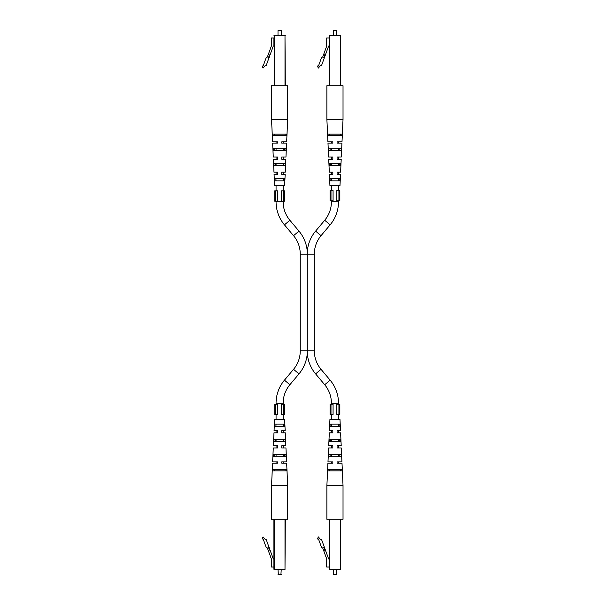 <?xml version="1.0" encoding="UTF-8"?>
<svg xmlns="http://www.w3.org/2000/svg" width="605" height="605" viewBox="0 0 605 605"><rect width="100%" height="100%" fill="white"/><g stroke="black" fill="none" stroke-linecap="round" stroke-linejoin="round"><path stroke-width="0.91" d="M281.499 404.148L281.499 414.463L283.579 414.463L283.579 404.148L281.499 404.148M283.579 404.148L284.494 404.148L284.494 414.463L283.579 414.463M275.653 404.148L274.738 404.148L274.738 414.463L277.733 414.463L277.733 404.148L275.653 404.148L275.653 414.463M339.148 569.592L336.569 569.592L336.251 574.75L333.665 574.75L333.347 569.592L330.769 569.592L340.343 569.592L330.769 569.592M329.249 521.858L329.249 569.267L329.249 521.858M340.668 569.267L340.343 519.279M333.347 574.425L336.569 574.425M329.249 569.267L340.343 569.592M329.249 567.014L326.7 567.014L326.7 558.944L322.737 548.054L321.603 547.578L318.487 539.017L317.322 539.017L318.404 536.93L319.939 538.904L321.626 539.713L328.628 558.944L329.249 558.944M323.622 550.482L324.832 550.043L323.947 547.616L322.737 548.054M323.947 547.616L324.439 547.442M334.958 485.414L343.02 485.414L343.02 519.279L326.897 519.279L326.897 485.414L334.958 485.414M339.201 439.298L339.284 441.559L338.505 441.559L338.505 439.298L339.201 439.298M330.632 441.559L330.716 439.298L331.411 439.298L331.411 441.559L330.632 441.559M340.35 469.616L340.403 470.902L329.513 470.902L329.566 469.616L340.35 469.616M339.783 454.453L339.866 456.714L338.505 456.714L338.505 454.453L339.783 454.453M330.05 456.714L330.133 454.453L331.411 454.453L331.411 456.714L330.05 456.714M338.596 424.143L338.687 426.396L338.596 424.143M331.23 426.396L331.411 424.143L331.23 426.396M332.826 431.425L332.826 430.594L329.407 430.594L329.929 419.303L339.987 419.303L340.509 430.594L338.505 430.594L338.505 432.847L340.607 432.847L341.205 445.749L338.505 445.749L338.505 448.002L341.303 448.002L341.938 461.872L338.505 461.872L338.505 463.165L341.999 463.165L343.02 485.414M332.826 430.594L332.826 432.847L329.309 432.847L328.712 445.749L332.826 445.749L332.826 447.556M332.826 448.002L328.613 448.002L327.978 461.872L332.826 461.872L332.826 462.908M341.999 463.165L337.083 463.165L337.083 461.872L341.938 461.872M337.083 446.581L337.083 445.749L341.205 445.749M340.607 432.847L337.083 432.847L337.083 432.393M329.279 441.559L340.638 441.559L340.524 439.298L329.392 439.298L329.279 441.559M327.865 470.902L342.052 470.902L341.991 469.616L327.925 469.616L327.865 470.902M328.545 456.714L341.371 456.714L341.258 454.453L328.651 454.453L328.545 456.714M330.027 426.396L339.889 426.396L339.776 424.143L330.141 424.143L330.027 426.396M332.826 463.165L327.918 463.165L326.897 485.414M337.083 463.165L337.083 461.872M341.303 448.002L337.083 448.002L337.083 445.749M337.083 432.847L337.083 430.594L340.509 430.594M327.918 463.165L331.411 463.165L331.411 461.872L327.978 461.872M328.613 448.002L331.411 448.002L331.411 445.749L328.712 445.749M329.309 432.847L331.411 432.847L331.411 430.594L329.407 430.594M281.499 190.855L281.499 201.178L283.579 201.178L283.579 190.855L281.499 190.855M283.579 190.855L284.494 190.855L284.494 201.178L283.579 201.178M275.653 190.855L274.738 190.855L274.738 201.178L277.733 201.178L277.733 190.855L275.653 190.855L275.653 201.178M283.805 569.592L281.227 569.592L280.909 574.75L278.323 574.75L278.005 569.592L275.426 569.592L285 569.592L275.426 569.592M268.605 547.616L269.49 550.043L268.28 550.482L271.358 558.944L271.358 567.014L273.906 567.014L273.906 569.267L273.906 519.279L273.906 558.944L273.286 558.944L269.096 547.442L267.334 548.077L266.26 547.578L263.145 539.017L261.98 539.017L263.062 536.93L264.597 538.904L266.283 539.713L269.096 547.442M285.326 519.279L285 569.592L285 519.279M278.005 574.425L281.227 574.425M273.906 569.267L285 569.592M268.28 550.482L267.395 548.054M279.616 485.414L287.677 485.414L287.677 519.279L271.554 519.279L271.554 485.414L279.616 485.414M283.858 439.298L283.942 441.559L283.163 441.559L283.163 439.298L283.858 439.298M275.29 441.559L275.373 439.298L276.069 439.298L276.069 441.559L275.29 441.559M285.008 469.616L285.061 470.902L274.171 470.902L274.224 469.616L285.008 469.616M284.441 454.453L284.524 456.714L283.163 456.714L283.163 454.453L284.441 454.453M274.708 456.714L274.791 454.453L276.069 454.453L276.069 456.714L274.708 456.714M283.253 424.143L283.344 426.396L283.253 424.143M275.888 426.396L276.069 424.143L275.888 426.396M277.491 431.425L277.491 430.594L274.065 430.594L274.587 419.303L284.645 419.303L285.167 430.594L283.163 430.594L283.163 432.847L285.265 432.847L285.863 445.749L283.163 445.749L283.163 448.002L285.961 448.002L286.596 461.872L283.163 461.872L283.163 463.165L286.657 463.165L287.677 485.414M277.491 430.594L277.491 432.847L273.967 432.847L273.369 445.749L277.491 445.749L277.491 447.556M277.491 448.002L273.271 448.002L272.636 461.872L277.491 461.872L277.491 462.908M286.657 463.165L281.741 463.165L281.741 461.872L286.596 461.872M281.741 446.581L281.741 445.749L285.863 445.749M285.265 432.847L281.741 432.847L281.741 432.393M273.936 441.559L285.295 441.559L285.182 439.298L274.05 439.298L273.936 441.559M272.522 470.902L286.709 470.902L286.649 469.616L272.583 469.616L272.522 470.902M273.203 456.714L286.029 456.714L285.923 454.453L273.316 454.453L273.203 456.714M274.685 426.396L284.547 426.396L284.433 424.143L274.799 424.143L274.685 426.396M277.491 463.165L272.575 463.165L271.554 485.414M281.741 463.165L281.741 461.872M285.961 448.002L281.741 448.002L281.741 445.749M281.741 432.847L281.741 430.594L285.167 430.594M272.575 463.165L276.069 463.165L276.069 461.872L272.636 461.872M273.271 448.002L276.069 448.002L276.069 445.749L273.369 445.749M273.967 432.847L276.069 432.847L276.069 430.594L274.065 430.594M336.841 190.537L336.841 200.852L338.921 200.852L338.921 190.537L336.841 190.537M338.921 190.537L339.836 190.537L339.836 200.852L338.921 200.852M330.995 190.537L330.08 190.537L330.08 200.852L333.075 200.852L333.075 190.537L330.995 190.537L330.995 200.852M336.841 404.148L336.841 414.463L338.921 414.463L338.921 404.148L336.841 404.148M338.921 404.148L339.836 404.148L339.836 414.463L338.921 414.463M330.995 404.148L330.08 404.148L330.08 414.463L333.075 414.463L333.075 404.148L330.995 404.148L330.995 414.463M307.287 254.123L314.32 254.123L314.32 350.877L307.287 350.877L307.287 353.025L307.287 251.975L307.287 254.123L300.254 254.123L300.254 350.877A28.7 28.7 0 0 1 293.538 369.322L284.441 380.167A35.801 35.801 0 0 0 276.069 403.18L276.069 404.148M331.411 404.148L331.411 403.18A28.7 28.7 0 0 0 324.696 384.727L315.598 373.882A35.801 35.801 0 0 1 307.287 353.025A35.801 35.801 0 0 1 298.976 373.882L289.878 384.727A28.7 28.7 0 0 0 283.163 403.18L283.163 404.148M331.411 200.852L331.411 201.82A28.7 28.7 0 0 1 324.696 220.273L315.598 231.118A35.801 35.801 0 0 0 307.287 251.975A35.801 35.801 0 0 0 298.976 231.118L289.878 220.273A28.7 28.7 0 0 1 283.163 201.82L283.163 201.178M300.254 254.123A28.7 28.7 0 0 0 293.538 235.678L284.441 224.833A35.801 35.801 0 0 1 276.069 201.82L276.069 201.178M314.32 350.877A28.7 28.7 0 0 0 321.036 369.322L330.133 380.167A35.801 35.801 0 0 1 338.505 403.18L338.505 404.148M314.32 254.123A28.7 28.7 0 0 1 321.036 235.678L330.133 224.833A35.801 35.801 0 0 0 338.505 201.82L338.505 200.852M283.163 414.463L283.163 419.303M276.069 414.463L276.069 419.303M276.069 190.855L276.069 185.697M276.069 180.857L275.888 178.604L276.069 180.857M285.167 174.406L281.741 174.406L281.741 172.153L285.265 172.153L283.163 172.153L283.163 174.406L285.167 174.406L284.645 185.697L274.587 185.697L274.065 174.406L276.069 174.406L276.069 172.153L273.967 172.153L273.369 159.251L276.069 159.251L276.069 156.998L273.271 156.998L272.636 143.128L276.069 143.128L276.069 141.835L272.575 141.835L271.554 119.586L271.554 85.721L287.677 85.721L287.677 119.586L271.554 119.586M276.069 165.702L276.069 163.441L275.29 163.441L275.373 165.702L276.069 165.702M276.069 150.547L276.069 148.286L274.708 148.286L274.791 150.547L276.069 150.547M283.163 190.855L283.163 185.697M283.163 180.857L283.344 178.604L283.163 180.857M283.163 165.702L283.163 163.441L283.942 163.441L283.858 165.702L283.163 165.702M285.265 172.153L285.863 159.251L283.163 159.251L283.163 156.998L285.961 156.998L286.596 143.128L281.741 143.128L281.741 141.835L286.657 141.835L287.677 119.586M284.524 148.286L284.441 150.547L283.163 150.547L283.163 148.286L284.524 148.286L284.486 149.39M286.596 143.128L283.163 143.128L283.163 141.835L286.657 141.835M338.505 414.463L338.505 419.303M331.411 414.463L331.411 419.303M331.411 190.537L331.411 185.697M331.411 180.857L331.23 178.604L331.411 180.857M340.509 174.406L337.083 174.406L337.083 172.153L340.607 172.153L338.505 172.153L338.505 174.406L340.509 174.406L339.987 185.697L329.929 185.697L329.407 174.406L331.411 174.406L331.411 172.153L329.309 172.153L328.712 159.251L331.411 159.251L331.411 156.998L328.613 156.998L327.978 143.128L331.411 143.128L331.411 141.835L327.918 141.835L326.897 119.586L326.897 85.721L343.02 85.721L343.02 119.586L326.897 119.586M331.411 165.702L331.411 163.441L330.632 163.441L330.716 165.702L331.411 165.702M331.411 150.547L331.411 148.286L330.05 148.286L330.133 150.547L331.411 150.547M338.505 190.537L338.505 185.697M338.505 180.857L338.687 178.604L338.505 180.857M338.505 165.702L338.505 163.441L339.284 163.441L339.201 165.702L338.505 165.702M340.607 172.153L341.205 159.251L338.505 159.251L338.505 156.998L341.303 156.998L341.938 143.128L337.083 143.128L337.083 141.835L341.999 141.835L343.02 119.586M339.866 148.286L339.783 150.547L338.505 150.547L338.505 148.286L339.866 148.286L339.829 149.39M341.938 143.128L338.505 143.128L338.505 141.835L341.999 141.835M339.148 35.408L329.574 35.408L340.343 35.408L336.569 35.408L336.569 30.575L333.347 30.575L333.347 35.408L330.769 35.408M333.347 30.575L336.569 30.575M322.737 56.946L324.439 57.558L328.628 46.056L329.249 46.056L329.249 37.986L326.7 37.986L326.7 46.056L322.737 56.946L321.603 57.422L318.487 65.983L317.322 65.983L318.404 68.07L319.939 66.096L321.626 65.287L324.439 57.558M329.249 85.721L329.574 35.408L329.574 85.721M340.343 85.721L340.668 35.733L340.668 85.721L340.668 35.733L329.249 35.733M323.947 57.384L324.832 54.957L323.622 54.518M329.513 134.098L340.403 134.098L340.35 135.384L329.566 135.384L329.513 134.098M341.205 159.251L337.083 159.251L337.083 156.998L341.303 156.998M327.918 141.835L332.826 141.835L332.826 143.128L327.978 143.128M328.613 156.998L332.826 156.998L332.826 159.251L328.712 159.251M329.309 172.153L332.826 172.153L332.826 174.406L329.407 174.406M342.052 134.098L327.865 134.098L327.925 135.384L341.991 135.384L342.052 134.098M341.371 148.286L328.545 148.286L328.651 150.547L341.258 150.547L341.371 148.286M340.638 163.441L329.279 163.441L329.392 165.702L340.524 165.702L340.638 163.441M339.889 178.604L330.027 178.604L330.141 180.857L339.776 180.857L339.889 178.604M337.083 174.406L337.083 173.575M337.083 159.251L337.083 158.419M337.083 143.128L337.083 141.835M332.826 157.444L332.826 156.998M332.826 172.607L332.826 172.153M331.23 178.604L331.321 180.857M278.005 30.575L281.227 30.575L278.005 30.575L278.005 35.408M281.227 30.575L281.227 35.408M267.395 56.946L269.096 57.558L273.286 46.056L273.906 46.056L273.906 37.986L271.358 37.986L271.358 46.056L267.395 56.946L266.26 57.422L263.145 65.983L261.98 65.983L263.062 68.07L264.597 66.096L266.283 65.287L269.096 57.558M273.906 46.056L273.906 37.986M285 85.721L285 35.733L285.326 85.721M285 35.408L273.906 35.733L285.326 35.733M268.605 57.384L269.49 54.957L268.28 54.518M285.182 165.702L285.295 163.441L273.936 163.441L274.05 165.702L285.182 165.702L285.295 163.441M274.171 134.098L285.061 134.098L285.008 135.384L274.224 135.384L274.171 134.098M285.863 159.251L281.741 159.251L281.741 156.998L285.961 156.998M272.575 141.835L277.491 141.835L277.491 143.128L272.636 143.128M273.271 156.998L277.491 156.998L277.491 159.251L273.369 159.251M273.967 172.153L277.491 172.153L277.491 174.406L274.065 174.406M286.709 134.098L272.522 134.098L272.583 135.384L286.649 135.384L286.709 134.098M286.029 148.286L273.203 148.286L273.316 150.547L285.923 150.547L286.029 148.286M284.547 178.604L274.685 178.604L274.799 180.857L284.433 180.857L284.547 178.604M281.741 174.406L281.741 173.575M281.741 159.251L281.741 158.419M281.741 143.128L281.741 141.835M277.491 157.444L277.491 156.998M277.491 172.607L277.491 172.153M275.888 178.604L275.978 180.857M329.574 519.279L329.574 569.592M274.231 519.279L274.231 569.592M289.878 384.727L284.441 380.167M283.163 403.18L276.069 403.18M298.976 231.118L293.538 235.678M315.598 373.882L321.036 369.322M324.696 220.273L330.133 224.833M331.411 201.82L338.505 201.82M307.287 350.877L300.254 350.877M315.598 231.118L321.036 235.678M331.411 403.18L338.505 403.18M324.696 384.727L330.133 380.167M283.163 201.82L276.069 201.82M289.878 220.273L284.441 224.833M298.976 373.882L293.538 369.322M274.231 35.408L274.231 85.721"/></g></svg>
